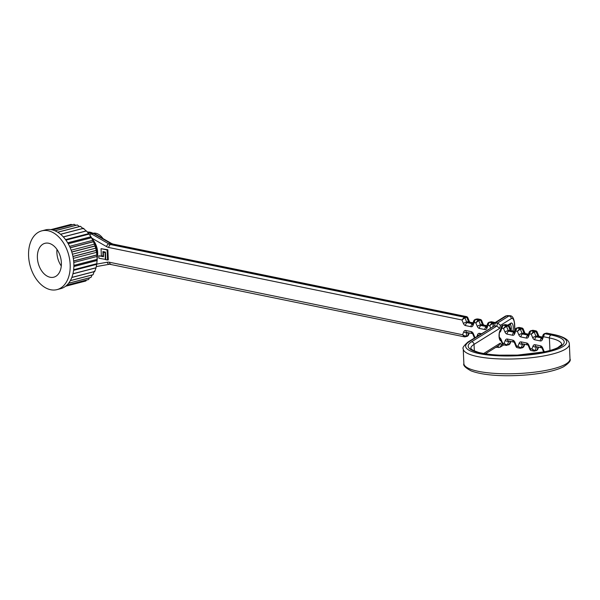 <?xml version="1.0" encoding="UTF-8"?>
<svg xmlns="http://www.w3.org/2000/svg" width="600" height="600" viewBox="0 0 600 600"><rect width="100%" height="100%" fill="white"/><g stroke="black" fill="none" stroke-linecap="round" stroke-linejoin="round"><path stroke-width="0.9" d="M90.36 235.905L91.043 236.895A25.29 16.688 75.4 0 1 97.14 260.347L97.028 261.562M92.595 239.415A15.172 10.012 75.4 0 1 97.275 257.392M70.35 280.597L93.082 274.688A29.34 19.357 75.4 0 1 93.037 274.763L70.312 280.673M68.625 283.215L90.998 277.403L92.062 275.017M90.998 277.403A29.34 19.357 75.4 0 1 90.938 277.462L68.58 283.275M66.877 285.15L88.567 279.517L89.512 277.837M88.567 279.517A29.34 19.357 75.4 0 1 88.5 279.562L66.832 285.195M65.602 286.245L85.852 280.98L86.475 280.087M85.852 280.98A29.34 19.357 75.4 0 1 85.778 281.01L82.912 281.752M50.858 229.635L71.032 224.392A29.34 19.357 75.4 0 1 71.108 224.377L50.88 229.635M72.082 224.85L71.108 224.377M52.455 229.95L74.115 224.317A29.34 19.357 75.4 0 1 74.198 224.325L52.515 229.965M75.84 225.33L74.198 224.325M54.907 230.767L77.265 224.955A29.34 19.357 75.4 0 1 77.347 224.985L54.983 230.798M79.44 226.545L77.347 224.985M57.69 232.192L80.415 226.29A29.34 19.357 75.4 0 1 80.498 226.335L57.765 232.245M83.295 228.84L80.498 226.335M60.532 234.24L83.475 228.278A29.34 19.357 75.4 0 1 83.55 228.337L60.608 234.3M86.04 230.97L83.55 228.337M63.3 236.88L86.37 230.88A29.34 19.357 75.4 0 1 86.445 230.955L63.367 236.955M65.88 240.045L89.04 234.022L86.445 230.955M89.04 234.022A29.34 19.357 75.4 0 1 89.108 234.112L65.948 240.135M68.198 243.675L91.418 237.638L89.108 234.112M91.418 237.638A29.34 19.357 75.4 0 1 91.47 237.743L68.258 243.78M70.177 247.68L93.435 241.635L91.47 237.743M93.435 241.635A29.34 19.357 75.4 0 1 93.48 241.748L70.23 247.792M71.775 251.962L95.04 245.917L93.48 241.748M95.04 245.917A29.34 19.357 75.4 0 1 95.078 246.03L71.812 252.075M72.945 256.418L96.21 250.365L95.078 246.03M96.21 250.365A29.34 19.357 75.4 0 1 96.233 250.485L72.968 256.538M73.65 260.933L96.9 254.888L96.233 250.485M96.9 254.888A29.34 19.357 75.4 0 1 96.915 255.007L73.665 261.053M73.883 265.395L97.102 259.365L96.915 255.007M97.102 259.365A29.34 19.357 75.4 0 1 97.102 259.478L73.883 265.515M73.65 269.707L96.81 263.685L97.102 259.478M96.81 263.685A29.34 19.357 75.4 0 1 96.795 263.798L73.635 269.812M72.953 273.743L96.03 267.743L96.795 263.798M96.03 267.743A29.34 19.357 75.4 0 1 96 267.847L72.922 273.84M71.828 277.403L94.778 271.44L96 267.847M94.778 271.44A29.34 19.357 75.4 0 1 94.74 271.53L71.797 277.493M93.082 274.688L94.305 271.132M72.922 273.847L95.67 267.938M73.567 270.345L96.615 264.353M73.867 266.535L97.118 260.49M73.785 262.507L97.163 256.433M73.305 258.375L96.757 252.278M72.427 254.235L95.903 248.13M71.175 250.192L94.627 244.095M69.578 246.353L92.955 240.278M67.688 242.798L90.938 236.752M65.565 239.618L88.613 233.625M57.015 289.62L60.69 288.66A30.352 20.025 -104.6 0 0 73.387 258.9A30.352 20.025 -104.6 0 0 51.773 229.792A30.352 20.025 -104.6 0 0 45.42 229.913L41.745 230.873A30.352 20.025 -104.6 0 0 30 265.282A30.352 20.025 -104.6 0 0 57.015 289.62A30.352 20.025 -104.6 0 0 69.713 259.853A30.352 20.025 -104.6 0 0 48.09 230.752A30.352 20.025 -104.6 0 0 41.745 230.873M50.123 277.252A17.505 11.543 75.4 0 1 37.65 260.468A17.505 11.543 75.4 0 1 44.977 243.308A17.505 11.543 75.4 0 1 60.555 257.34A17.505 11.543 75.4 0 1 53.782 277.185A17.505 11.543 75.4 0 1 50.123 277.252M61.282 265.987A17.505 11.543 75.4 0 1 56.977 249.435M549.952 350.475L549.405 337.935L543.48 336.712L544.612 333.653L551.138 334.995A48.052 11.137 177.5 0 1 553.822 349.447A48.052 11.137 177.5 0 1 492.143 354.72A48.052 11.137 177.5 0 1 471.585 341.798L496.83 326.04L494.482 325.92L469.237 341.678A50.58 11.723 -2.5 0 0 490.875 355.282A50.58 11.723 -2.5 0 0 555.803 349.733A50.58 11.723 -2.5 0 0 552.982 334.515L547.102 333.165M499.53 338.903L500.73 339.743L501.105 340.793A5.82 2.145 -87.1 0 1 499.05 336.345A5.82 2.145 -87.1 0 1 500.618 329.625L501.548 326.377M107.55 260.017L108.285 259.822L107.85 249.743L101.047 248.692L107.115 249.938L107.55 260.017L105.788 259.65L105.458 252.083L102.892 251.558L103.087 256.08L103.493 255.975M103.087 256.08L101.355 255.72L101.047 248.692M105.773 259.462L98.887 258.24L98.782 255.78L103.515 256.41M105.368 259.567L105.067 252.585L103.335 252.233L105.465 252.322M103.657 252.142L103.642 251.708M98.782 255.78L103.53 256.755L103.335 252.233M107.115 249.938L107.85 249.743M105.067 252.585L105.472 252.48M487.875 323.138L488.04 325.335L486.885 328.267A3.54 2.333 75.4 0 1 484.86 329.558L479.423 328.44A3.54 2.333 75.4 0 1 477.248 326.288L475.808 322.822L478.763 320.625L480.533 324.892L482.37 324.413L480.6 320.153L481.545 320.28M476.947 318.96L477.158 318.952A1.013 0.667 -104.6 0 0 476.947 318.96L475.103 319.44A1.013 0.667 75.4 0 1 475.32 319.433L478.14 320.01A1.013 0.667 75.4 0 1 478.763 320.625L480.6 320.153A1.013 0.667 -104.6 0 0 479.978 319.538L477.158 318.952L475.32 319.433L474.188 322.493L475.808 322.822L478.14 320.01L480.562 319.507M491.662 321.788L489.173 322.275L488.04 325.335L489.668 325.673L492 322.86L493.838 322.38L491.018 321.803A1.013 0.667 -104.6 0 0 490.62 321.9M494.415 322.35L493.838 322.38A1.013 0.667 -104.6 0 1 494.445 322.965M474.007 320.31L474.188 322.493L473.025 325.425A3.54 2.333 75.4 0 1 471 326.715L465.562 325.597A3.54 2.333 75.4 0 1 463.388 323.445L461.947 319.98L464.903 317.782L466.673 322.043L468.51 321.57L466.74 317.303L467.692 317.43M91.852 238.147L106.597 246.638A12.645 8.34 75.4 0 0 108.855 247.515L461.947 319.98L464.28 317.168L466.702 316.665M505.522 324.63L503.033 325.125L500.737 331.11A3.54 2.333 75.4 0 1 499.537 332.362M508.275 325.2L504.87 324.645A1.013 0.667 -104.6 0 0 504.472 324.75M509.265 325.965L506.475 326.317L503.52 328.515L501.9 328.185L501.735 325.987M96.712 264.105L107.28 262.222A12.645 8.34 75.4 0 1 109.5 262.267L462.592 334.733L465.72 336.465L468.405 335.243M519.382 327.472L516.893 327.968L514.597 333.952A3.54 2.333 75.4 0 1 512.572 335.243L507.135 334.125A3.54 2.333 75.4 0 1 504.96 331.98L503.52 328.515L505.853 325.702L507.697 325.222A1.013 0.667 -104.6 0 1 508.32 325.837L510.09 330.097L508.252 330.577A1.013 0.667 -104.6 0 0 508.868 331.192L514.192 332.288M522.135 328.043L518.73 327.487A1.013 0.667 -104.6 0 0 518.332 327.593M523.125 328.808L520.335 329.16L517.38 331.358L515.76 331.028L515.595 328.83M533.243 330.322L530.752 330.81L528.457 336.803A3.54 2.333 75.4 0 1 526.433 338.085L520.995 336.975A3.54 2.333 75.4 0 1 518.82 334.822L517.38 331.358L519.713 328.545L521.558 328.065A1.013 0.667 -104.6 0 1 522.173 328.68L523.95 332.94L522.105 333.42A1.013 0.667 -104.6 0 0 522.727 334.035L528.053 335.13M535.995 330.885L532.59 330.33A1.013 0.667 -104.6 0 0 532.192 330.435M536.985 331.657L534.195 332.002L531.24 334.2L529.62 333.87L529.455 331.673M499.275 337.418A3.54 2.333 75.4 0 1 501.105 339.465L502.545 342.93L507.293 345L509.985 343.778M509.452 341.205L508.725 341.392L507.293 345A1.013 0.667 75.4 0 1 506.715 345.368L506.062 345.375L504.165 343.26L505.327 340.335A3.54 2.333 75.4 0 1 507.353 339.045L512.79 340.163A3.54 2.333 75.4 0 1 514.965 342.315L516.405 345.772L521.153 347.843L523.845 346.62M537.705 349.462L536.85 350.205L538.088 347.077M494.355 323.017L492.615 323.475L489.668 325.673L490.59 327.892M500.737 331.11A2.527 1.41 21.6 0 1 500.332 330.577L500.618 329.625M474.533 337.92L474.825 337.237L473.385 333.78A3.54 2.333 75.4 0 0 471.21 331.627L465.78 330.51A3.54 2.333 75.4 0 0 463.755 331.8L462.592 334.733L464.49 336.847L465.135 336.832A1.013 0.667 75.4 0 0 465.72 336.465L467.145 332.858L467.88 332.67M475.418 337.365L474.825 337.237L474.765 337.77M533.018 330.293L530.543 330.817A1.013 0.667 75.4 0 1 530.752 330.81L533.572 331.388L531.24 334.2L532.68 337.665A3.54 2.333 75.4 0 0 534.855 339.817A2.527 1.808 -78.4 0 1 536.588 336.877L541.912 337.972M502.207 343.793L501.105 340.793M503.197 344.782L502.545 342.93L502.275 343.957M517.043 347.625L516.405 345.772L516.127 346.8M529.987 349.642L530.265 348.615L528.825 345.157A3.54 2.333 75.4 0 0 526.65 343.005L521.213 341.888A3.54 2.333 75.4 0 0 519.188 343.178L518.025 346.11L519.923 348.225L520.575 348.21A1.013 0.667 75.4 0 0 521.153 347.843L522.577 344.235L523.312 344.048M537.173 346.89L536.438 347.077L535.013 350.685L531.885 348.952L533.048 346.02A3.54 2.333 75.4 0 1 535.072 344.73L540.51 345.847A3.54 2.333 75.4 0 1 542.685 348L544.125 351.465L545.13 351.668M536.273 350.572A1.013 0.667 -104.6 0 0 536.85 350.205L535.013 350.685A1.013 0.667 75.4 0 1 534.435 351.053L533.783 351.067L531.885 348.952L530.265 348.615L530.91 350.468M514.665 331.08A7.59 2.797 92.9 0 0 514.68 329.115L514.463 324.195A7.59 2.797 92.9 0 0 511.335 318.57L500.505 325.335L497.662 322.995L494.145 323.153L493.47 324.06M483.697 353.498L500.317 343.125L501.36 345L500.025 347.228L495.803 347.34M500.317 343.125L498.982 345.353L485.46 353.798M511.335 318.57A2.527 2.28 58 0 0 508.882 315.998A10.117 3.735 -87.1 0 1 509.827 315.72L507.48 315.6A10.117 3.735 92.9 0 0 506.535 315.877L508.882 315.998L497.662 322.995L496.83 326.04L499.673 328.38L474.037 344.377A45.525 10.553 -2.5 0 0 470.812 348.525L472.732 350.19L478.245 352.29C483.705 353.775 490.838 354.728 499.658 355.147L517.537 355.095L544.185 351.877C550.065 350.618 554.602 349.2 557.79 347.64L561.773 344.55A45.525 10.553 -2.5 0 0 549.405 337.935A2.527 1.808 -78.4 0 1 551.138 334.995M469.237 341.678A2.527 2.28 -122 0 0 468.007 341.993L494.482 325.92L495.315 322.875L506.535 315.877A2.527 2.28 -122 0 0 505.305 316.185L507.48 315.6M544.065 351.9L544.125 351.465L543.877 351.938M543.12 334.913L541.808 338.235A2.527 1.41 21.6 0 0 542.317 339.645L543.48 336.712L543.315 334.515M103.035 238.59A15.172 10.012 -104.6 0 0 95.828 233.257A15.172 10.012 -104.6 0 0 93.532 233.153M546.862 333.135L546.24 333.18A1.013 0.667 -104.6 0 1 546.45 333.18L544.612 333.653A1.013 0.667 75.4 0 0 544.395 333.66L546.24 333.18A1.013 0.667 -104.6 0 0 546.053 333.278M501.105 339.465A2.527 0.398 157.4 0 0 500.73 339.743M476.903 336.442L477.607 334.642A3.54 2.333 75.4 0 1 479.632 333.353L481.298 333.697M542.317 339.645A3.54 2.333 75.4 0 1 540.293 340.935L534.855 339.817M532.68 337.665A2.527 0.398 157.4 0 1 535.965 336.263L534.195 332.002A1.013 0.667 75.4 0 0 533.572 331.388L535.41 330.915A1.013 0.667 -104.6 0 1 536.033 331.53L537.803 335.79L535.965 336.263A1.013 0.667 -104.6 0 0 536.588 336.877L538.425 336.405A1.013 0.667 75.4 0 1 537.803 335.79A2.527 0.398 157.4 0 1 538.695 335.737L539.168 336.42M519.15 327.442L516.683 327.968A1.013 0.667 75.4 0 1 516.893 327.968L519.713 328.545A1.013 0.667 75.4 0 1 520.335 329.16L522.105 333.42A2.527 0.398 157.4 0 0 518.82 334.822M505.298 324.6L502.822 325.125A1.013 0.667 75.4 0 1 503.033 325.125L505.853 325.702A1.013 0.667 75.4 0 1 506.475 326.317L508.252 330.577A2.527 0.398 157.4 0 0 504.96 331.98M491.445 321.757L488.963 322.282A1.013 0.667 75.4 0 1 489.173 322.275L492 322.86A1.013 0.667 75.4 0 1 492.615 323.475L493.23 324.938M466.118 316.688L112.425 244.103L110.587 244.583L464.28 317.168A1.013 0.667 75.4 0 1 464.903 317.782L466.74 317.303A1.013 0.667 -104.6 0 0 466.118 316.688M87.81 232.612A17.707 11.678 75.4 0 1 91.53 233.94L108.78 243.877L110.618 243.397L93.367 233.46A17.707 11.678 -104.6 0 0 87.412 232.125L94.282 233.55L111.54 243.487A2.527 1.597 -60.1 0 0 110.618 243.397A10.117 6.675 75.4 0 0 112.425 244.103A2.527 1.808 -78.4 0 1 113.047 244.08L466.605 316.642M89.91 235.245A2.527 1.597 -60.1 0 1 91.53 233.94L93.367 233.46A2.527 1.597 -60.1 0 1 94.282 233.55M109.448 264.248L96.24 266.603L109.56 264.233A2.527 1.897 79.9 0 0 109.665 264.21M472.928 322.957L469.132 322.185L467.295 322.657L472.612 323.752M486.787 325.808L482.993 325.028L481.155 325.507L486.472 326.595M514.507 331.493L510.713 330.712L508.868 331.192A2.527 1.808 101.6 0 0 507.135 334.125M528.36 334.335L524.572 333.555L522.727 334.035A2.527 1.808 101.6 0 0 520.995 336.975M542.22 337.185L538.425 336.405A2.527 1.808 -78.4 0 1 539.04 336.382L542.273 337.05M466.98 336.353A1.013 0.667 -104.6 0 0 467.558 335.985L468.795 332.858M508.553 344.888A1.013 0.667 -104.6 0 0 509.13 344.52L510.375 341.392M522.412 347.73A1.013 0.667 -104.6 0 0 522.99 347.362L524.227 344.235M106.597 246.638A2.527 1.597 -60.1 0 1 108.78 243.877A10.117 6.675 -104.6 0 0 110.587 244.583A2.527 1.808 -78.4 0 0 108.855 247.515M522.803 343.942A1.013 0.667 -104.6 0 0 522.577 344.235A2.527 1.41 21.6 0 1 519.188 343.178M536.662 346.785A1.013 0.667 -104.6 0 0 536.438 347.077A2.527 1.41 -158.4 0 1 533.048 346.02M467.362 332.565A1.013 0.667 -104.6 0 0 467.145 332.858A2.527 1.41 21.6 0 1 463.755 331.8M508.942 341.1A1.013 0.667 -104.6 0 0 508.725 341.392A2.527 1.41 21.6 0 1 505.327 340.335M514.56 331.358L511.327 330.697A2.527 1.808 101.6 0 0 510.713 330.712A1.013 0.667 75.4 0 1 510.09 330.097A2.527 0.398 157.4 0 1 510.975 330.053L511.447 330.735M463.388 323.445A2.527 0.398 -22.6 0 1 466.673 322.043A1.013 0.667 -104.6 0 0 467.295 322.657A2.527 1.808 -78.4 0 0 465.562 325.597M472.98 322.822L469.748 322.163A2.527 1.808 -78.4 0 0 469.132 322.185A1.013 0.667 75.4 0 1 468.51 321.57A2.527 0.398 -22.6 0 1 469.403 321.517L469.868 322.2M477.248 326.288A2.527 0.398 -22.6 0 1 480.533 324.892A1.013 0.667 -104.6 0 0 481.155 325.507A2.527 1.808 101.6 0 0 479.423 328.44M486.84 325.673L483.607 325.005A2.527 1.808 101.6 0 0 482.993 325.028A1.013 0.667 75.4 0 1 482.37 324.413A2.527 0.398 -22.6 0 1 483.263 324.36L483.728 325.043M528.42 334.2L525.188 333.54A2.527 1.808 101.6 0 0 524.572 333.555A1.013 0.667 75.4 0 1 523.95 332.94A2.527 0.398 157.4 0 1 524.835 332.895L525.308 333.577M486.45 326.663A2.527 1.808 101.6 0 0 484.86 329.558M487.688 323.535L486.368 326.858A2.527 1.41 21.6 0 0 486.885 328.267M473.025 325.425A2.527 1.41 -158.4 0 1 472.515 324.015L472.942 323.767M471 326.715A2.527 1.808 -78.4 0 1 472.59 323.82M107.28 262.222A2.527 1.897 79.9 0 0 109.56 264.233L464.393 336.825M109.5 262.267A2.527 1.808 101.6 0 0 110.828 264.263M514.162 332.355A2.527 1.808 101.6 0 0 512.572 335.243M515.408 329.22L514.088 332.543A2.527 1.41 21.6 0 0 514.597 333.952M465.78 330.51A2.527 1.808 101.6 0 0 467.107 332.513L472.455 333.608A2.527 1.808 101.6 0 1 471.21 331.627M473.385 333.78A2.527 0.398 157.4 0 0 472.89 334.275L472.545 333.63M528.023 335.197A2.527 1.808 101.6 0 0 526.433 338.085M529.268 332.062L527.947 335.392A2.527 1.41 21.6 0 0 528.457 336.803M477.607 334.642A2.527 1.41 21.6 0 0 478.643 335.355M479.632 333.353A2.527 1.808 101.6 0 0 479.947 334.538M507.353 339.045A2.527 1.808 101.6 0 0 508.688 341.04L514.028 342.142A2.527 1.808 101.6 0 1 512.79 340.163M514.965 342.315A2.527 0.398 157.4 0 0 514.47 342.803L514.118 342.157M521.213 341.888A2.527 1.808 101.6 0 0 522.54 343.89L527.888 344.985M526.65 343.005A2.527 1.808 101.6 0 0 527.88 344.978M528.825 345.157A2.527 0.398 157.4 0 0 528.33 345.653L527.977 345M541.748 347.827L536.4 346.733A2.527 1.808 -78.4 0 1 535.072 344.73M507.772 325.095L510.862 323.16A1.515 1.365 58 0 1 510.263 324.375L508.688 325.358M510.862 323.16A5.82 2.145 -87.1 0 1 512.918 325.043A5.82 2.145 -87.1 0 1 513 331.035M474.33 350.962L474.037 344.377A2.527 2.28 -122 0 0 471.585 341.798M501.36 345L502.612 344.22M500.505 325.335L499.673 328.38M569.355 344.22A53.115 12.308 177.5 0 1 516.832 358.837A53.115 12.308 177.5 0 1 463.23 348.855L463.875 363.6A53.115 12.308 -2.5 0 0 517.477 373.582A53.115 12.308 -2.5 0 0 570 358.972L569.355 344.22C569.46 342.315 568.102 337.47 553.597 334.5A2.527 1.808 101.6 0 0 552.982 334.515M511.11 330.322A4.298 1.59 92.9 0 0 510.09 324.48M498.735 347.58L497.88 346.043M514.868 330.577L514.86 328.882A2.527 0.585 177.5 0 1 514.68 329.115M514.86 328.882L514.643 323.962A2.527 0.585 177.5 0 1 514.463 324.195M540.51 345.847A2.527 1.808 101.6 0 0 541.74 347.82L542.19 348.495A2.527 0.398 157.4 0 1 542.685 348M541.882 338.04A2.527 1.808 101.6 0 0 540.293 340.935M523.688 346.913L522.623 347.73L520.148 348.255M509.812 344.093L506.287 345.405M537.548 349.763L536.482 350.572L534.023 351.097M468.24 335.558L467.19 336.353L464.715 336.877M481.665 320.528L483.263 324.36M481.485 320.168L480.803 319.59M477.9 318.96L480.465 319.493M491.76 321.81L494.325 322.335M494.632 322.425L495.33 322.987M467.805 317.685L469.403 321.517M467.625 317.317L466.942 316.74M113.047 244.08L111.54 243.487M505.62 324.653L508.185 325.178M508.522 325.275L509.197 325.853M509.385 326.212L510.975 330.053M468.465 335.1L469.312 332.962M519.48 327.495L522.037 328.02M522.382 328.118L523.058 328.695M523.245 329.062L524.835 332.895M533.332 330.337L535.898 330.862M536.235 330.968L536.918 331.545M537.097 331.905L538.695 335.737M510.037 343.635L510.885 341.498M523.898 346.478L524.745 344.34M537.757 349.32L538.605 347.183M486.368 326.858L486.803 326.618M475.103 319.44L474.045 320.25M488.963 322.282L487.912 323.07M473.827 320.685L472.515 324.015M502.822 325.125L501.772 325.92M514.088 332.543L514.515 332.303M516.683 327.968L515.632 328.763M474.435 337.98L472.89 334.275M527.947 335.392L528.375 335.145M530.543 330.817L529.493 331.605M502.403 344.175L503.092 344.745M503.408 344.835L505.972 345.36M516.06 346.642L514.47 342.803M516.248 347.002L516.93 347.58M517.268 347.678L519.825 348.202M529.92 349.485L528.33 345.653M530.115 349.86L530.812 350.43M531.12 350.52L533.685 351.045M500.317 330.593C498.548 331.74 499.38 340.567 499.905 339.337L499.575 339.225M500.107 347.183L503.752 344.903M514.643 323.962C513.998 318.33 512.393 315.585 509.827 315.72M494.22 323.108L505.305 316.185M492.803 326.513L493.433 324.188M463.875 363.6C462.96 365.34 465.345 367.755 471.03 370.845C484.717 376.08 508.882 376.755 530.685 374.55C545.22 372.983 556.125 370.418 563.4 366.862C568.898 363.24 571.102 360.608 570 358.972M468.007 341.993C463.808 345.743 462.217 348.03 463.23 348.855M553.597 334.5L547.192 333.188M543.638 351.99L542.19 348.495M541.808 338.235L542.235 337.995M544.395 333.66L543.345 334.447"/></g></svg>
